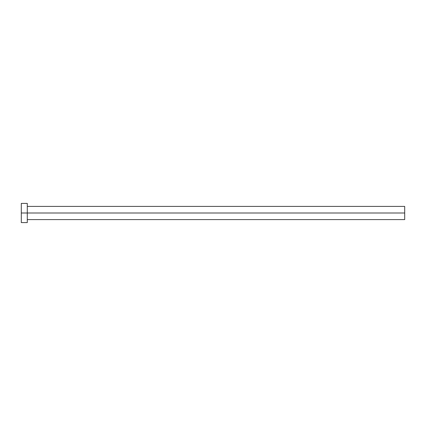 <?xml version="1.0" encoding="UTF-8"?>
<svg xmlns="http://www.w3.org/2000/svg" width="426" height="426" viewBox="0 0 426 426"><rect width="100%" height="100%" fill="white"/><g stroke="black" fill="none" stroke-linecap="round" stroke-linejoin="round"><path stroke-width="0.32" stroke-dasharray="2.13 1.6" d="M404.7 206.408L404.7 213L27.291 213L27.291 206.408L27.291 222.585L27.291 203.415L27.291 213L21.3 213L21.3 222.585L21.3 213L27.291 213L27.291 219.592L27.291 213L404.7 213L404.7 219.592M21.3 213L21.3 203.415L21.3 213M27.291 211.717L27.291 206.413L27.291 211.717M27.291 214.283L27.291 219.587L27.291 214.283M404.7 219.587L404.7 206.413"/><path stroke-width="0.64" d="M27.291 219.592L404.7 219.592L404.7 213L21.3 213L21.3 222.585L27.291 222.585L27.291 203.415L27.291 222.585M21.3 222.585L21.3 203.415L21.3 213L404.7 213L404.7 206.408L27.291 206.408M404.7 206.413L404.7 219.587M21.3 203.415L27.291 203.415"/></g></svg>
